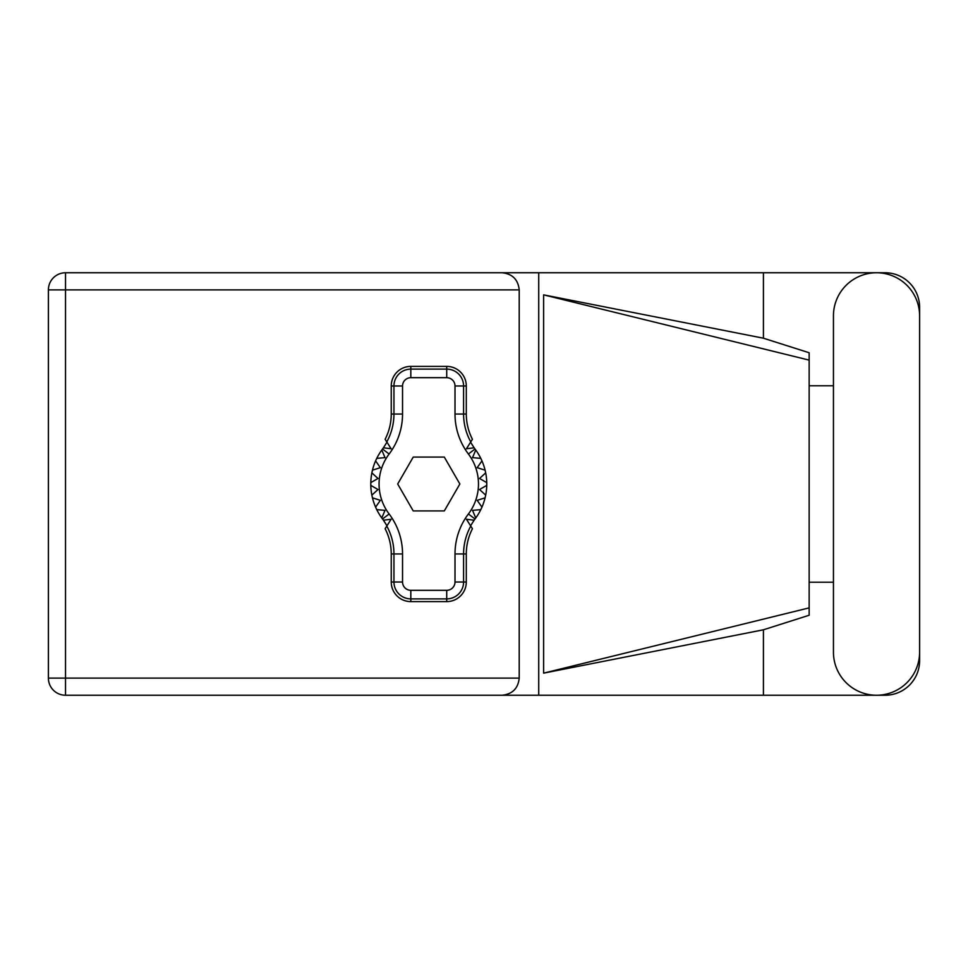 <?xml version="1.0" encoding="UTF-8"?>
<svg xmlns="http://www.w3.org/2000/svg" width="968" height="968" viewBox="0 0 968 968"><rect width="100%" height="100%" fill="white"/><g stroke="black" fill="none" stroke-linecap="round" stroke-linejoin="round"><path stroke-width="1.45" d="M833.448 652.166A43.076 43.076 0 0 0 876.524 695.242A43.076 43.076 0 0 0 919.6 652.166L919.6 315.834A43.076 43.076 0 0 0 876.524 272.758A43.076 43.076 0 0 0 833.448 315.834L833.448 652.166M919.6 582.216L919.6 660.72A34.521 34.521 0 0 1 885.079 695.242L65.522 695.242L65.522 678.12L519.211 678.12C518.122 688.442 512.411 694.153 502.089 695.242M833.448 582.216L809.151 582.216M763.425 695.242L763.425 629.793L809.151 615.249L809.151 352.751L763.425 338.207L543.617 294.853L809.151 360.12M763.425 338.207L763.425 272.758L885.079 272.758A34.521 34.521 0 0 1 919.6 307.279L919.6 385.784M809.151 385.784L833.448 385.784M763.425 629.793L543.617 673.147L543.617 294.853M763.425 272.758L538.728 272.758L538.728 695.242M519.211 289.88L65.522 289.88L65.522 678.12L48.4 678.12A17.122 17.122 0 0 0 65.522 695.242A17.122 17.122 0 0 1 48.4 678.12L48.4 289.88A17.122 17.122 0 0 1 65.522 272.758L502.089 272.758C512.411 273.847 518.122 279.558 519.211 289.88L519.211 678.12M538.728 272.758L502.089 272.758M809.151 594.449L809.151 373.551M543.617 673.147L809.151 607.88M386.97 525.806L383.425 520.203A57.983 57.983 0 0 0 382.517 518.981A57.983 57.983 0 0 1 381.779 517.977L385.022 510.366L381.779 517.977A57.983 57.983 0 0 1 376.758 509.628L385.022 510.366L376.758 509.628A57.983 57.983 0 0 1 375.596 507.123L380.364 500.335L375.596 507.123A57.983 57.983 0 0 1 372.462 497.83L380.364 500.335L372.462 497.83A57.983 57.983 0 0 1 370.804 485.379L377.992 489.53L370.804 485.379A57.983 57.983 0 0 1 370.804 482.621L377.992 478.47L371.869 472.868A57.983 57.983 0 0 1 372.462 470.17L380.364 467.665L375.596 460.877A57.983 57.983 0 0 1 376.758 458.372L385.022 457.634L381.779 450.023A57.983 57.983 0 0 1 382.517 449.019A57.983 57.983 0 0 0 383.425 447.797L391.108 448.741L385.119 439.266A54.97 54.97 0 0 0 391.241 414.05L393.952 414.05L393.952 385.978A16.867 16.867 0 0 1 410.819 369.111L446.72 369.111A16.867 16.867 0 0 1 463.587 385.978L463.587 414.05A57.693 57.693 0 0 0 470.763 441.904L472.432 439.266A54.97 54.97 0 0 1 466.298 414.05L466.298 385.978L455.008 385.978A8.288 8.288 0 0 0 446.72 377.689L410.819 377.689A8.288 8.288 0 0 0 402.543 385.978L402.543 414.05A66.272 66.272 0 0 1 389.124 454.016A49.707 49.707 0 0 0 389.124 513.984A66.272 66.272 0 0 1 402.543 553.95L402.543 582.022A8.288 8.288 0 0 0 410.819 590.311L446.72 590.311A8.288 8.288 0 0 0 455.008 582.022L455.008 553.95A66.272 66.272 0 0 1 468.415 513.984A49.707 49.707 0 0 0 468.415 454.016A66.272 66.272 0 0 1 455.008 414.05L455.008 385.978M402.543 385.978L391.241 385.978L391.241 414.05M391.241 385.978A19.578 19.578 0 0 1 410.819 366.388L410.819 377.689M446.72 377.689L446.72 366.388L410.819 366.388M446.72 366.388A19.578 19.578 0 0 1 466.298 385.978M470.763 441.904L466.443 448.741L474.126 447.797A57.983 57.983 0 0 0 475.022 449.019A57.983 57.983 0 0 1 486.747 485.379L479.559 489.53L485.682 495.132A57.983 57.983 0 0 1 485.089 497.83L477.176 500.335L481.955 507.123A57.983 57.983 0 0 1 480.793 509.628L472.529 510.366L475.76 517.977A57.983 57.983 0 0 1 475.022 518.981A57.983 57.983 0 0 0 474.126 520.203L470.581 525.806M480.793 458.372L472.529 457.634L475.76 450.023L472.529 457.634L480.793 458.372M486.747 482.621L479.559 478.47L485.682 472.868L479.559 478.47L486.747 482.621M485.089 470.17L477.176 467.665L481.955 460.877L477.176 467.665L485.089 470.17M377.992 489.53L371.869 495.132L377.992 489.53M474.126 520.203L466.443 519.259L472.432 528.734A54.97 54.97 0 0 0 466.298 553.95L463.587 553.95L463.587 582.022A16.867 16.867 0 0 1 446.72 598.889L410.819 598.889A16.867 16.867 0 0 1 393.952 582.022L393.952 553.95A57.693 57.693 0 0 0 386.789 526.096L385.119 528.734A54.97 54.97 0 0 1 391.241 553.95L391.241 582.022L402.543 582.022M455.008 582.022L466.298 582.022L466.298 553.95M466.298 582.022A19.578 19.578 0 0 1 446.72 601.612L446.72 590.311M410.819 590.311L410.819 601.612L446.72 601.612M410.819 601.612A19.578 19.578 0 0 1 391.241 582.022M486.747 485.379A57.983 57.983 0 0 1 485.682 495.132L479.559 489.53L486.747 485.379M485.089 497.83A57.983 57.983 0 0 1 481.955 507.123L477.176 500.335L485.089 497.83M480.793 509.628A57.983 57.983 0 0 1 475.76 517.977L472.529 510.366L480.793 509.628M371.869 472.868A57.983 57.983 0 0 0 370.804 482.621L377.992 478.47L371.869 472.868M375.596 460.877A57.983 57.983 0 0 0 372.462 470.17L380.364 467.665L375.596 460.877M381.779 450.023A57.983 57.983 0 0 0 376.758 458.372L385.022 457.634L381.779 450.023M383.425 447.797L386.97 442.194M474.126 447.797L470.581 442.194M459.861 484L444.312 457.077L413.227 457.077L397.691 484L413.227 510.922L444.312 510.922L459.861 484M386.789 441.904A57.693 57.693 0 0 0 393.952 414.05L402.543 414.05M470.763 526.096A57.693 57.693 0 0 0 463.587 553.95L455.008 553.95M383.425 520.203L391.108 519.259L386.789 526.096M48.4 289.88L65.522 289.88L65.522 272.758M455.008 414.05L466.298 414.05M475.022 449.019L468.415 454.016M475.022 518.981L468.415 513.984M389.124 513.984L382.517 518.981M389.124 454.016L382.517 449.019M402.543 553.95L391.241 553.95"/></g></svg>
